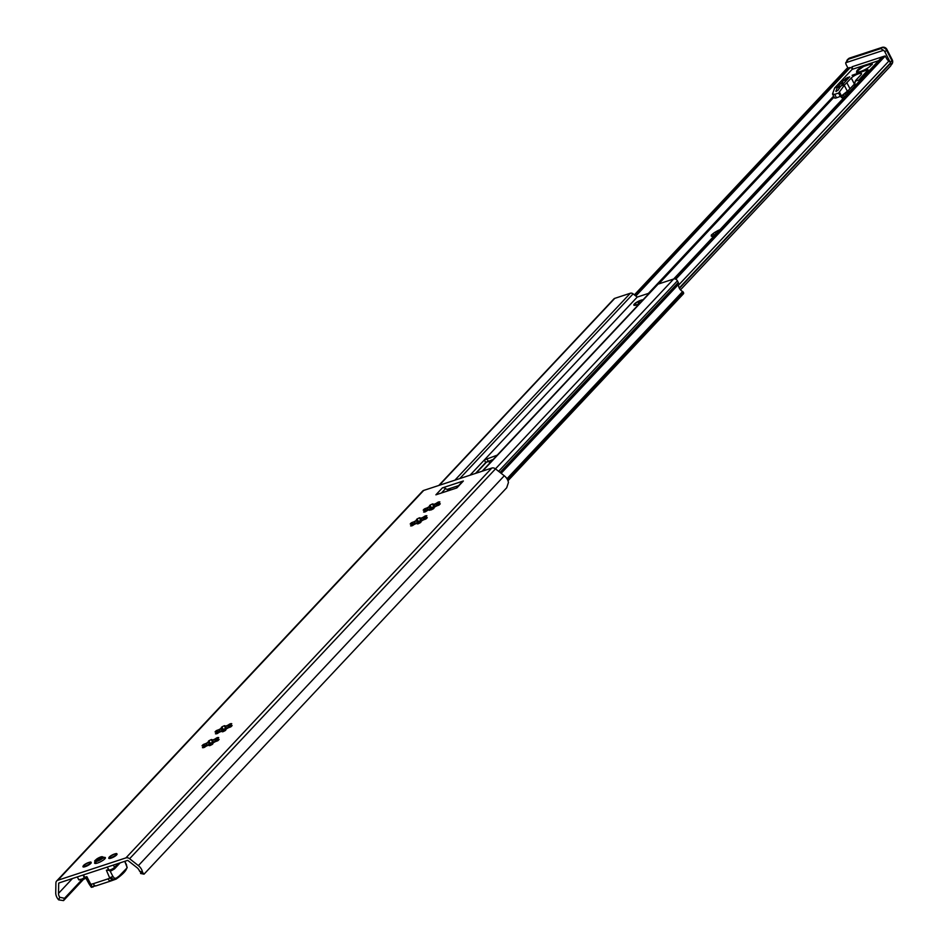 <?xml version="1.0" encoding="UTF-8"?>
<svg xmlns="http://www.w3.org/2000/svg" width="948" height="948" viewBox="0 0 948 948"><rect width="100%" height="100%" fill="white"/><g stroke="black" fill="none" stroke-linecap="round" stroke-linejoin="round"><path stroke-width="1.42" d="M95.523 861.649A6.055 1.434 -27.2 0 0 94.942 863.415A6.055 1.434 -27.2 0 0 100.654 861.696A6.055 1.434 -27.2 0 0 105.37 858.047A6.055 1.434 -27.2 0 0 103.593 857.502M140.553 873.464L144.025 874.163L506.67 487.793L508.436 482.485A9.681 7.821 -136.8 0 0 504.277 475.778L495.508 468.881A4.029 3.259 -136.8 0 0 491.811 468.051L423.709 490.424A4.029 3.259 -136.8 0 0 422.559 491.159L56.667 880.988A4.029 3.259 43.2 0 1 57.816 880.265L125.918 857.893A4.029 3.259 43.2 0 1 129.603 858.722L138.372 865.607A9.681 7.821 43.2 0 1 142.544 872.314L139.51 871.07L141.311 873.049M434.966 506.884A2.82 0.675 -27.2 0 0 433.84 508.14A2.82 0.675 -27.2 0 0 433.983 508.235L433.437 508.78A10.084 2.394 152.8 0 1 431.067 509.953L430.416 510A2.82 0.675 -27.2 0 0 430.475 509.704A2.82 0.675 -27.2 0 0 429.1 509.775A2.82 0.675 -27.2 0 0 426.007 511.446L424.905 511.979A10.084 2.394 152.8 0 1 423.602 512.015L424.052 511.505A2.82 0.675 -27.2 0 0 425.877 509.87A2.82 0.675 -27.2 0 0 425.865 509.823A2.82 0.675 -27.2 0 0 423.768 510.178L423.211 510.166A10.084 2.394 152.8 0 1 424.277 509.017L425.379 508.46A2.82 0.675 -27.2 0 0 428.52 507.05A2.82 0.675 -27.2 0 0 429.645 505.794A2.82 0.675 -27.2 0 0 429.503 505.687L430.048 505.142A10.084 2.394 152.8 0 1 432.418 503.969L433.07 503.933A2.82 0.675 -27.2 0 0 433.011 504.229A2.82 0.675 -27.2 0 0 434.385 504.146A2.82 0.675 -27.2 0 0 437.478 502.476L438.58 501.954A10.084 2.394 152.8 0 1 439.884 501.919L439.434 502.428A2.82 0.675 -27.2 0 0 437.609 504.063A2.82 0.675 -27.2 0 0 437.621 504.111A2.82 0.675 -27.2 0 0 439.718 503.755L440.275 503.767A10.084 2.394 152.8 0 1 439.208 504.905L438.106 505.462A2.82 0.675 -27.2 0 0 434.966 506.884M425.676 518.84A9.575 2.275 -27.2 0 0 421.398 520.298L420.758 520.452A10.084 2.394 -27.2 0 0 418.376 521.625L415.508 520.914A2.82 0.675 -27.2 0 0 416.634 519.658A2.82 0.675 -27.2 0 0 416.492 519.551L417.037 519.006A10.084 2.394 152.8 0 1 419.407 517.833L420.059 517.786A2.82 0.675 -27.2 0 0 420 518.082A2.82 0.675 -27.2 0 0 421.374 518.011A2.82 0.675 -27.2 0 0 424.467 516.34L425.569 515.807A10.084 2.394 152.8 0 1 426.873 515.771L426.422 516.293A2.82 0.675 -27.2 0 0 424.597 517.928A2.82 0.675 -27.2 0 0 424.609 517.964A2.82 0.675 -27.2 0 0 426.707 517.62L427.264 517.632A10.084 2.394 152.8 0 1 426.197 518.769L425.095 519.326A2.82 0.675 -27.2 0 0 421.955 520.736A2.82 0.675 -27.2 0 0 420.829 521.993A2.82 0.675 -27.2 0 0 420.971 522.099L420.426 522.644A10.084 2.394 152.8 0 1 418.056 523.817L417.404 523.865A2.82 0.675 -27.2 0 0 417.464 523.569A2.82 0.675 -27.2 0 0 416.089 523.64A2.82 0.675 -27.2 0 0 412.996 525.311L411.894 525.844A10.084 2.394 152.8 0 1 410.591 525.879L411.041 525.358A2.82 0.675 -27.2 0 0 412.866 523.723A2.82 0.675 -27.2 0 0 412.854 523.687A2.82 0.675 -27.2 0 0 410.768 524.031L410.2 524.019A10.084 2.394 152.8 0 1 411.266 522.881L412.368 522.324A2.82 0.675 -27.2 0 0 415.508 520.914L413.387 525.038M226.809 728.657A2.82 0.675 -27.2 0 0 225.683 729.913A2.82 0.675 -27.2 0 0 225.825 730.007L225.28 730.553A10.084 2.394 152.8 0 1 222.91 731.726L222.259 731.773A2.82 0.675 -27.2 0 0 222.318 731.477A2.82 0.675 -27.2 0 0 220.943 731.56A2.82 0.675 -27.2 0 0 217.85 733.219L216.748 733.752A10.084 2.394 152.8 0 1 215.445 733.788L215.895 733.278A2.82 0.675 -27.2 0 0 217.72 731.643A2.82 0.675 -27.2 0 0 217.708 731.595A2.82 0.675 -27.2 0 0 215.623 731.951L215.054 731.939A10.084 2.394 152.8 0 1 216.12 730.801L217.222 730.233A2.82 0.675 -27.2 0 0 220.363 728.822A2.82 0.675 -27.2 0 0 221.488 727.566A2.82 0.675 -27.2 0 0 221.346 727.46L221.891 726.926A10.084 2.394 152.8 0 1 224.261 725.741L224.913 725.706A2.82 0.675 -27.2 0 0 224.854 726.002A2.82 0.675 -27.2 0 0 226.228 725.919A2.82 0.675 -27.2 0 0 229.321 724.26L230.423 723.727A10.084 2.394 152.8 0 1 231.727 723.691L231.276 724.201A2.82 0.675 -27.2 0 0 229.452 725.836A2.82 0.675 -27.2 0 0 229.463 725.884A2.82 0.675 -27.2 0 0 231.561 725.528L232.118 725.54A10.084 2.394 152.8 0 1 231.051 726.678L229.949 727.246A2.82 0.675 -27.2 0 0 226.809 728.657M217.471 740.376L213.217 739.784L212.601 742.225A10.084 2.394 -27.2 0 0 210.219 743.398L207.363 742.687A2.82 0.675 -27.2 0 0 208.477 741.431A2.82 0.675 -27.2 0 0 208.335 741.324L208.88 740.779A10.084 2.394 152.8 0 1 211.262 739.606L211.902 739.559A2.82 0.675 -27.2 0 0 211.842 739.867A2.82 0.675 -27.2 0 0 213.217 739.784A2.82 0.675 -27.2 0 0 216.31 738.113L217.412 737.58A10.084 2.394 152.8 0 1 218.715 737.556L218.265 738.065A2.82 0.675 -27.2 0 0 216.44 739.701A2.82 0.675 -27.2 0 0 216.452 739.736A2.82 0.675 -27.2 0 0 218.55 739.393L219.107 739.404A10.084 2.394 152.8 0 1 218.04 740.542L216.938 741.099A2.82 0.675 -27.2 0 0 213.798 742.521A2.82 0.675 -27.2 0 0 212.672 743.765A2.82 0.675 -27.2 0 0 212.814 743.872L212.269 744.417A10.084 2.394 152.8 0 1 209.899 745.59L209.247 745.638A2.82 0.675 -27.2 0 0 209.307 745.341A2.82 0.675 -27.2 0 0 207.932 745.412A2.82 0.675 -27.2 0 0 204.851 747.083L203.737 747.616A10.084 2.394 152.8 0 1 202.434 747.652L202.884 747.131A2.82 0.675 -27.2 0 0 204.721 745.495A2.82 0.675 -27.2 0 0 204.697 745.46A2.82 0.675 -27.2 0 0 202.611 745.815L202.043 745.803A10.084 2.394 152.8 0 1 203.121 744.654L204.211 744.097A2.82 0.675 -27.2 0 0 207.363 742.687L205.242 746.811M463.371 480.991L456.865 487.924L435.89 494.82L442.396 487.888L463.371 480.991A3.626 2.927 43.2 0 0 462.34 481.643L456.261 488.125M90.925 862.348A4.633 1.102 152.8 0 1 91.209 862.538A4.633 1.102 152.8 0 1 87.595 865.643A4.633 1.102 152.8 0 1 82.962 866.78A4.633 1.102 152.8 0 1 82.974 866.436M116.734 853.875A4.633 1.102 152.8 0 1 117.031 854.053A4.633 1.102 152.8 0 1 113.405 857.158A4.633 1.102 152.8 0 1 108.783 858.295A4.633 1.102 152.8 0 1 108.795 857.952M442.396 487.888A3.626 2.927 43.2 0 1 445.619 488.552A11.838 9.563 -136.8 0 0 446.97 489.441A11.838 9.563 43.2 0 0 449.162 490.46M458.619 485.613L446.97 489.441M217.756 740.755L216.464 739.748M204.697 745.46L204.567 747.285M211.842 739.867L213.241 742.071A9.575 2.275 -27.2 0 1 217.519 740.613M205.432 746.645A9.575 2.275 -27.2 0 1 209.65 743.848L208.477 741.431M230.483 726.524L226.228 725.919L225.612 728.36A10.084 2.394 -27.2 0 0 223.23 729.533L222.662 729.984L221.488 727.566M218.443 732.792A9.575 2.275 -27.2 0 1 222.662 729.984L220.363 728.822L218.241 732.946M217.708 731.595L217.578 733.42M230.767 726.891L229.463 725.884M224.854 726.002L226.252 728.206A9.575 2.275 -27.2 0 1 230.53 726.749M139.51 871.07A6.66 5.38 -136.8 0 0 136.95 867.61L128.181 860.713A1.007 0.818 -136.8 0 0 127.257 860.511L59.155 882.884A1.007 0.818 -136.8 0 0 58.681 883.548L58.503 893.371A6.66 5.38 -136.8 0 0 59.736 897.282L58.669 899.865L63.552 900.6L64.5 898.289L59.736 897.282M416.634 519.658L417.807 522.075A9.575 2.275 -27.2 0 0 413.589 524.872M438.687 504.976A9.575 2.275 -27.2 0 0 434.409 506.433L433.769 506.588A10.084 2.394 -27.2 0 0 431.387 507.761L430.807 508.211A9.575 2.275 -27.2 0 0 426.6 511.019M425.913 518.983L424.621 517.975M425.628 518.603L421.374 518.011L421.398 520.298L420 518.082M412.854 523.687L412.901 525.287M425.379 508.46L426.541 510.723L428.52 507.05L430.807 508.211L429.645 505.794M438.64 504.751L434.385 504.146L434.409 506.433L433.011 504.229M425.865 509.823L425.913 511.422M438.924 505.118L437.621 504.111M144.025 874.163L142.544 872.314M224.901 728.692L222.306 731.453M211.89 742.545L209.295 745.318M82.974 879.91L63.552 900.6M64.5 898.289L81.066 880.645M208.003 745.389L209.235 744.085M221.014 731.536L222.247 730.221M58.669 899.865A9.681 7.821 43.2 0 1 55.742 892.755L55.908 882.932A4.029 3.259 43.2 0 1 56.667 880.988M475.517 473.408L485.696 462.565L493.09 459.543M470.03 475.209L637.21 297.091L633.11 293.856A3.022 2.441 -136.8 0 0 630.337 293.24L614.766 298.359A3.022 2.441 -136.8 0 0 613.901 298.904L438.782 485.483M683.081 294.034A1.209 0.972 -136.8 0 0 683.508 292.671L683.247 292.162A1.209 0.972 -136.8 0 0 682.643 291.546A6.66 5.38 43.2 0 1 678.602 284.281A3.022 2.441 -136.8 0 0 678.294 282.516L677.417 280.833A3.022 2.441 -136.8 0 0 673.661 279.008L658.09 284.127A3.022 2.441 -136.8 0 0 657.225 284.673L482.105 471.251M485.696 462.565L484.357 459.958L497.238 455.123M649.285 293.122L637.21 297.091M639.722 303.313A4.633 1.102 152.8 0 1 634.639 304.687A4.633 1.102 152.8 0 1 636.381 302.708A4.633 1.102 152.8 0 1 640.635 300.575A4.633 1.102 152.8 0 1 642.59 300.267M638.442 302.922L639.485 302.258L638.442 302.922M882.659 56.714L852.003 66.787A2.014 1.09 -108.2 0 1 852.086 69.394L868.866 63.883A8.271 1.967 152.8 0 1 871.52 64.049A8.271 1.967 152.8 0 1 870.774 65.649A8.271 1.967 152.8 0 1 862.893 70.59A8.271 1.967 152.8 0 1 856.802 71.598A8.271 1.967 152.8 0 1 865.962 64.831M837.582 86.979L838.044 86.493L839.774 87.666L837.878 90.451L835.863 91.328L837.582 86.979L834.678 87.939L852.086 69.394M839.632 86.304L838.625 85.877L841.267 83.069L843.187 83.874L840.331 86.849L838.494 86.683M861.531 78.826L858.924 80.734L859.018 79.94L855.203 81.196A20.169 4.799 152.8 0 1 856.53 79.525L860.95 74.809A6.055 1.434 -27.2 0 0 861.495 73.636A6.055 1.434 -27.2 0 0 857.039 74.371A6.055 1.434 -27.2 0 0 851.268 77.985L846.848 82.701A20.169 4.799 152.8 0 1 844.822 84.597L841.006 85.853M859.018 79.94L864.173 76.018M861.151 79.241L860.393 79.49M852.098 75.319L867.93 69.654L852.098 75.319M841.836 82.452L844.478 79.632L846.41 80.438L843.756 83.258L841.836 82.452M845.474 78.577L849.681 76.847L846.979 79.822L845.877 79.371M864.754 75.402L860.867 77.641L863.51 74.821L867.396 72.581M867.977 71.965L864.078 74.205L866.697 71.42L869.683 70.14M890.397 62.615A4.029 3.259 -136.8 0 0 890.279 62.355L884.899 51.903A4.029 3.259 -136.8 0 0 883.572 50.303L880.704 48.609L848.424 59.214L845.711 62.746A4.029 3.259 -136.8 0 0 846.173 64.63L847.974 68.114M855.203 81.196L854.575 86.232M858.805 81.741L860.215 80.236M859.421 79.182L859.824 79.976M834.678 87.939L832.522 94.03L834.702 94.338L838.601 93.058L844.822 84.597M832.522 94.03L834.536 97.928A4.029 0.96 -27.2 0 0 836.491 97.822L841.469 95.961L847.334 91.221A20.169 4.799 -27.2 0 0 849.989 88.792L854.409 84.088A6.055 1.434 152.8 0 1 854.895 83.625M863.51 74.821L864.019 75.816M860.286 78.246L860.808 79.253M841.267 83.069L842.203 84.893M838.044 86.493L839.134 88.602M844.478 79.632L845.426 81.481M96.139 885.811L91.541 886.807L95.001 885.669A4.029 2.169 71.8 0 0 96.139 885.811L110.928 880.953A4.029 2.169 -108.2 0 1 109.79 880.81A4.029 2.169 -108.2 0 1 108.048 878.855L93.26 883.714A4.029 2.169 71.8 0 0 95.001 885.669M89.598 884.223L91.245 887.044L89.148 884.046A3.022 0.723 -27.2 0 0 89.159 884.081L89.159 884.081A3.022 0.723 -27.2 0 0 89.598 884.223A3.022 0.723 -27.2 0 0 90.629 883.998L86.861 876.651L84.763 877.338L83.495 874.885M91.541 886.807L91.411 884.176L90.629 883.998M126.404 864.967L127.056 867.195A30.253 7.193 152.8 0 1 116.213 878.168L114.471 878.298L112.848 879.803L111.508 877.019A3.022 0.723 -27.2 0 0 112.824 876.272L110.051 870.892M114.471 878.298L112.824 876.272M108.428 869.565L106.389 870.24L109.767 878.144L112.848 879.803L116.367 878.796L109.79 880.81M116.213 878.168L116.367 878.796M111.461 880.609A4.029 2.169 -108.2 0 1 110.928 880.953L116.248 879.033L127.139 867.823M109.767 878.144L108.048 878.855M126.522 864.777L124.745 861.329L127.162 867.574M127.056 867.195L126.7 868.404L127.056 867.195M110.158 877.575A3.022 0.723 -27.2 0 0 111.508 877.019M106.389 870.24L109.755 870.323M93.26 883.714L91.411 884.176M86.861 876.651L86.09 878.109L89.148 884.046L85.913 878.18A1.612 0.865 -108.2 0 1 84.763 877.338L84.325 877.575A1.612 1.067 50.3 0 1 83.934 879.223L81.09 880.028M101.519 857.881A3.022 0.723 -27.2 0 0 101.792 857.49A3.022 0.723 -27.2 0 0 99.895 857.525A3.022 0.723 -27.2 0 0 96.684 859.469A3.022 0.723 -27.2 0 0 96.578 860.168A3.022 0.723 -27.2 0 0 98.971 859.54A3.022 0.723 -27.2 0 0 101.519 857.881M423.507 519.871L424.064 519.279M438.782 505.035A5.036 1.197 152.8 0 1 437.265 505.355M714.2 236.479L711.249 235.104L712.742 233.907L715.491 235.092M716.451 234.393L715.017 232.236L717.518 230.802L718.229 231.513M713.69 236.348A8.07 1.92 152.8 0 1 712.161 236.514L712.659 236.502M715.361 232.935L715.017 232.236A8.07 1.92 152.8 0 0 712.742 233.907M711.332 236.171A8.07 1.92 152.8 0 1 711.557 235.163M717.518 230.802A8.07 1.92 152.8 0 1 719.97 229.653M844.289 97.869L841.35 96.495L842.843 95.298L845.592 96.483M846.552 95.784L845.118 93.627L847.619 92.193L848.33 92.904M843.779 97.739A8.07 1.92 152.8 0 1 842.251 97.905L842.76 97.893M845.462 94.326L845.118 93.627A8.07 1.92 152.8 0 0 842.843 95.298M841.433 97.561A8.07 1.92 152.8 0 1 841.658 96.566M847.619 92.193A8.07 1.92 152.8 0 1 850.072 91.044M847.607 68.41L850.332 67.498L852.394 68.41M635.113 295.432L848.46 68.126L850.332 67.498L635.847 296.013M680.486 289.851L890.504 66.087A3.022 2.441 -136.8 0 0 890.729 63.232L890.539 62.876A4.029 3.259 -136.8 0 0 888.892 61.039A5.641 4.562 43.2 0 1 886.581 58.48L885.242 56.05L883.809 56.513L885.242 56.05L675.77 279.222M491.526 460.053A8.674 7.003 43.2 0 1 491.479 460.621A1.007 0.818 -136.8 0 0 491.574 461.155M882.446 56.951L883.809 56.513L675.035 278.961M489.82 463.015A3.022 2.441 43.2 0 1 489.346 462.328L489.168 461.972A4.029 3.259 43.2 0 1 488.801 460.953M57.816 880.265L423.709 490.424M125.918 857.893L491.811 468.051M441.448 492.996L445.619 488.552M217.412 737.58L217.803 738.338M216.31 738.113L216.808 739.085M211.262 739.606L212.601 742.225M208.88 740.779L210.219 743.398M208.489 741.609L209.07 742.746M204.211 744.097L205.372 746.36M203.121 744.654L203.536 745.472M216.12 730.801L216.547 731.607M221.488 727.744L222.081 728.882M221.891 726.926L223.23 729.533M229.321 724.26L229.819 725.232M230.423 723.727L230.814 724.485M224.261 725.741L225.612 728.36M217.222 730.233L218.384 732.508M425.569 515.807L425.96 516.565M424.467 516.34L424.965 517.312M419.407 517.833L420.758 520.452M417.037 519.006L418.376 521.625M416.634 519.836L417.227 520.973M412.368 522.324L413.529 524.588M411.266 522.881L411.693 523.699M424.277 509.017L424.704 509.834M429.645 505.971L430.238 507.109M430.048 505.142L431.387 507.761M437.478 502.476L437.976 503.459M438.58 501.954L438.971 502.701M432.418 503.969L433.769 506.588M58.503 893.371L72.463 878.512M58.681 883.548L59.369 882.813M138.372 865.607L504.277 475.778M129.603 858.722L495.508 468.881M448.736 490.294L450.679 488.22M459.709 478.61L633.11 293.856M454.862 480.198L630.337 293.24M482.615 471.085L658.09 284.127M495.472 468.857L673.661 279.008M486.774 458.559L488.125 461.178M507.666 480.032L683.508 292.671M507.405 479.51L683.247 292.162M506.955 478.728L682.643 291.546M501.16 473.325L678.602 284.281M500.034 472.436L678.294 282.516M498.624 471.334L677.417 280.833M439.291 485.317L614.766 298.359M643.04 299.781A5.546 1.315 -27.2 0 0 641.002 300.196A5.546 1.315 -27.2 0 0 634.331 304.035A5.546 1.315 -27.2 0 0 636.535 304.96A5.546 1.315 -27.2 0 0 639.272 303.798M868.866 63.883L878.547 60.696M845.711 62.746L883.572 50.303M884.899 51.903L886.534 50.173L891.902 60.625A4.029 0.96 -27.2 0 0 892.258 59.843L886.89 49.391A4.029 0.96 152.8 0 1 886.534 50.173A4.029 3.259 43.2 0 0 881.51 47.744A4.029 2.169 -108.2 0 1 882.043 47.4L849.775 58.006A4.029 2.169 71.8 0 0 849.242 58.349L880.704 48.609M850.403 57.97A4.029 2.169 71.8 0 0 849.775 58.006A4.029 4.029 0 0 0 848.093 59.072A4.029 3.259 43.2 0 1 849.242 58.349L848.424 59.214M847.654 59.688A4.029 3.259 43.2 0 1 848.093 59.072L846.825 60.423M890.279 62.355L891.902 60.625A4.029 3.259 43.2 0 1 891.618 64.44A4.029 4.029 0 0 0 892.258 59.843M844.324 85.367L847.334 91.221M846.848 82.701L849.989 88.792M839.596 92.312L841.469 95.961M838.601 93.058L840.39 96.542M834.702 94.338L836.491 97.822M867.906 70.721L868.344 71.574M866.697 71.42L867.207 72.415M847.417 77.463L848.045 78.684M835.899 90.901L836.207 91.494M851.268 77.985L854.409 84.088M858.011 71.989A7.667 1.825 152.8 0 1 863.51 66.55A7.667 1.825 152.8 0 1 871.117 65.246M116.343 878.926A29.234 6.956 -27.2 0 0 126.617 868.439M109.032 857.667A4.539 1.078 -27.2 0 0 108.866 858.248A4.539 1.078 -27.2 0 0 113.393 857.134A4.539 1.078 -27.2 0 0 116.936 854.101A4.539 1.078 -27.2 0 0 116.367 853.887M109.411 856.921A4.136 0.984 152.8 0 1 115.822 853.745A4.136 0.984 152.8 0 1 112.93 856.826A4.136 0.984 152.8 0 1 109.411 856.921M83.211 866.152A4.539 1.078 -27.2 0 0 83.057 866.733A4.539 1.078 -27.2 0 0 87.583 865.619A4.539 1.078 -27.2 0 0 91.127 862.585A4.539 1.078 -27.2 0 0 90.558 862.372M83.602 865.394A4.136 0.984 152.8 0 1 90.001 862.23A4.136 0.984 152.8 0 1 87.121 865.299A4.136 0.984 152.8 0 1 83.602 865.394M118.275 863.462L114.578 867.396A1.612 1.304 43.2 0 1 113.997 869.221L110.797 870.394M113.381 865.062L114.578 867.396A3.531 0.841 152.8 0 1 111.212 869.506A3.531 0.841 152.8 0 1 108.617 869.944A3.531 0.841 152.8 0 1 108.676 869.577M84.408 878.879L85.675 878.215M83.021 875.04L84.325 877.575A3.531 0.841 152.8 0 1 80.995 879.46A3.531 0.841 152.8 0 1 78.767 879.744L77.309 876.912M86.09 878.085A1.612 0.865 -108.2 0 1 85.913 878.18L78.767 879.744M103 858.011A4.539 1.078 -27.2 0 0 103.403 857.122L100.761 856.933C95.333 859.931 93.52 861.376 95.333 861.27A4.539 1.078 -27.2 0 0 98.675 860.713A4.539 1.078 -27.2 0 0 103 858.011M102.242 857.644A3.934 0.936 -27.2 0 0 100.689 856.992A3.934 0.936 -27.2 0 0 95.949 859.706A3.934 0.936 -27.2 0 0 97.514 860.369A3.934 0.936 -27.2 0 0 102.242 857.644M421.232 520.286L417.831 523.912M421.469 520.262L418.198 523.746M433.9 507.832L430.274 509.586M430.428 508.981L430.025 508.803A1.007 0.818 -136.8 0 0 429.562 509.645M714.354 235.637L713.619 234.215M844.443 97.028L843.72 95.606M491.479 460.621L492.225 459.827M648.42 293.406L833.6 96.115M673.803 278.973L882.055 57.093M678.543 285.158L888.892 61.039M846.801 68.552L634.39 294.864L846.706 68.706M657.485 284.436L833.825 96.554M658.694 283.926L834.086 97.063M679.23 288.014L890.539 62.876M890.729 63.232L679.42 288.358M507.962 480.755L683.425 293.821M476.038 473.242L486.81 461.759M886.89 49.391A4.029 4.029 0 0 0 882.043 47.4M891.025 65.068L891.618 64.44M871.698 64.831C873.736 63.374 871.046 63.919 863.616 66.479C857.217 70.922 855.132 72.83 857.348 72.202M93.212 886.925L91.352 887.304L89.159 884.081M108.973 858.45L109.304 856.992C114.495 853.793 117.042 852.833 116.936 854.101L117.042 854.302M83.151 866.934L83.483 865.465C88.685 862.265 91.233 861.305 91.127 862.585L91.221 862.787M120.183 862.834L114.459 868.925L111.378 870.714L109.589 870.785L107.16 867.112M104.47 859.184L103.403 857.122M96.4 863.344L95.333 861.27M429.48 510.332L430.06 508.649M849.432 67.64L846.979 68.446M884.603 56.086L882.138 56.892M882.102 56.916L673.637 279.02"/></g></svg>
